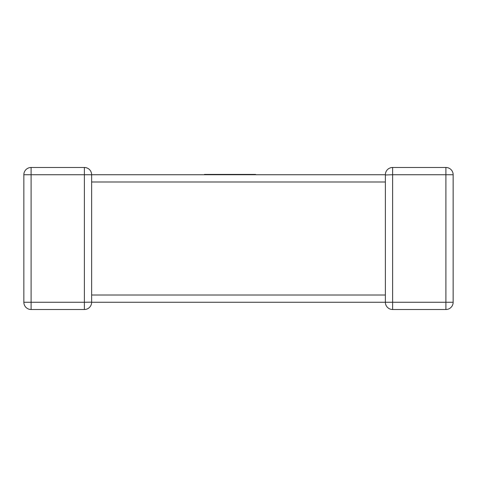 <?xml version="1.0" encoding="UTF-8"?>
<svg xmlns="http://www.w3.org/2000/svg" width="477" height="477" viewBox="0 0 477 477"><rect width="100%" height="100%" fill="white"/><g stroke="black" fill="none" stroke-linecap="round" stroke-linejoin="round"><path stroke-width="0.72" d="M91.632 302.019L91.632 302.263A7.25 7.25 0 0 1 84.381 309.513L31.1 309.513A7.25 7.25 0 0 1 23.85 302.263L23.85 174.737A7.25 7.25 0 0 1 31.1 167.487L84.381 167.487L84.381 174.737L31.1 174.737L31.1 302.263L84.381 302.263L84.381 174.737L385.368 174.737L91.632 174.737A7.25 7.25 0 0 0 84.381 167.487A7.25 7.25 0 0 1 91.632 174.737L91.632 295.013L385.368 295.013L385.368 181.987L91.632 181.987L91.632 181.427M91.59 175.53L91.632 174.737M385.41 301.47L385.368 302.263L91.632 302.263L91.626 301.858M453.15 302.263L445.9 302.263L445.9 174.737L392.619 174.737L392.619 302.263L445.9 302.263L445.9 309.513A7.25 7.25 0 0 0 453.15 302.263L453.15 174.737L453.15 302.263A7.25 7.25 0 0 1 445.9 309.513L392.619 309.513A7.25 7.25 0 0 1 385.368 302.263L385.368 295.573M385.368 174.981L392.619 174.737L392.619 167.487L445.9 167.487A7.25 7.25 0 0 1 453.15 174.737A7.25 7.25 0 0 0 445.9 167.487L445.9 174.737L453.15 174.737M385.368 181.427L385.368 174.737A7.25 7.25 0 0 1 392.619 167.487A7.25 7.25 0 0 0 385.368 174.737L385.374 175.142M31.1 167.487A7.25 7.25 0 0 0 23.85 174.737A7.25 7.25 0 0 1 31.1 167.487A7.25 7.25 0 0 0 23.85 174.737L31.1 174.737L31.1 167.487M204.424 174.737L204.424 174.415L255.672 174.415L255.672 174.737M91.632 295.573L91.632 302.263A7.25 7.25 0 0 1 84.381 309.513L84.381 302.263L91.632 302.168M392.619 309.513A7.25 7.25 0 0 1 385.368 302.263L392.619 302.263L392.619 309.513M23.85 302.263A7.25 7.25 0 0 0 31.1 309.513L31.1 302.263L23.85 302.263M385.368 296.181L385.368 295.013M91.632 180.819L91.632 181.987"/></g></svg>
